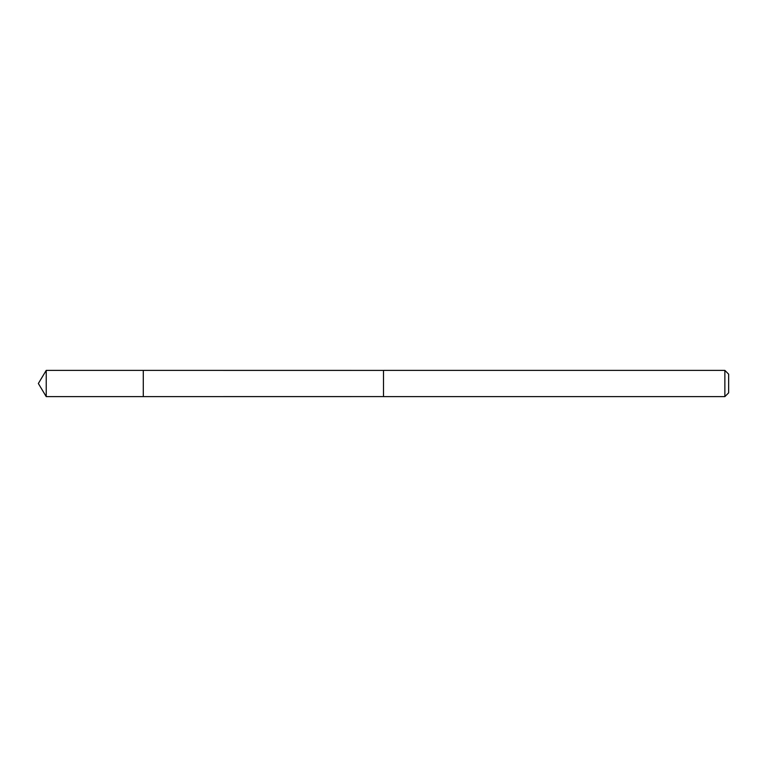 <?xml version="1.0" encoding="UTF-8"?>
<svg xmlns="http://www.w3.org/2000/svg" width="767" height="767" viewBox="0 0 767 767"><rect width="100%" height="100%" fill="white"/><g stroke="black" fill="none" stroke-linecap="round" stroke-linejoin="round"><path stroke-width="1.15" d="M143.285 373.174L143.285 370.394L46.231 370.384L46.231 396.616L143.285 396.606L143.285 370.394L383.5 370.403L383.5 396.597L143.285 396.606L143.285 373.174M383.5 370.384L383.5 396.616L724.863 396.616L724.863 370.384L383.5 370.384M724.863 370.384L728.65 374.171L728.65 392.829L724.863 396.616M143.285 396.606L46.231 396.616L38.35 383.5L46.231 396.616M38.35 383.5L46.231 370.384"/></g></svg>
